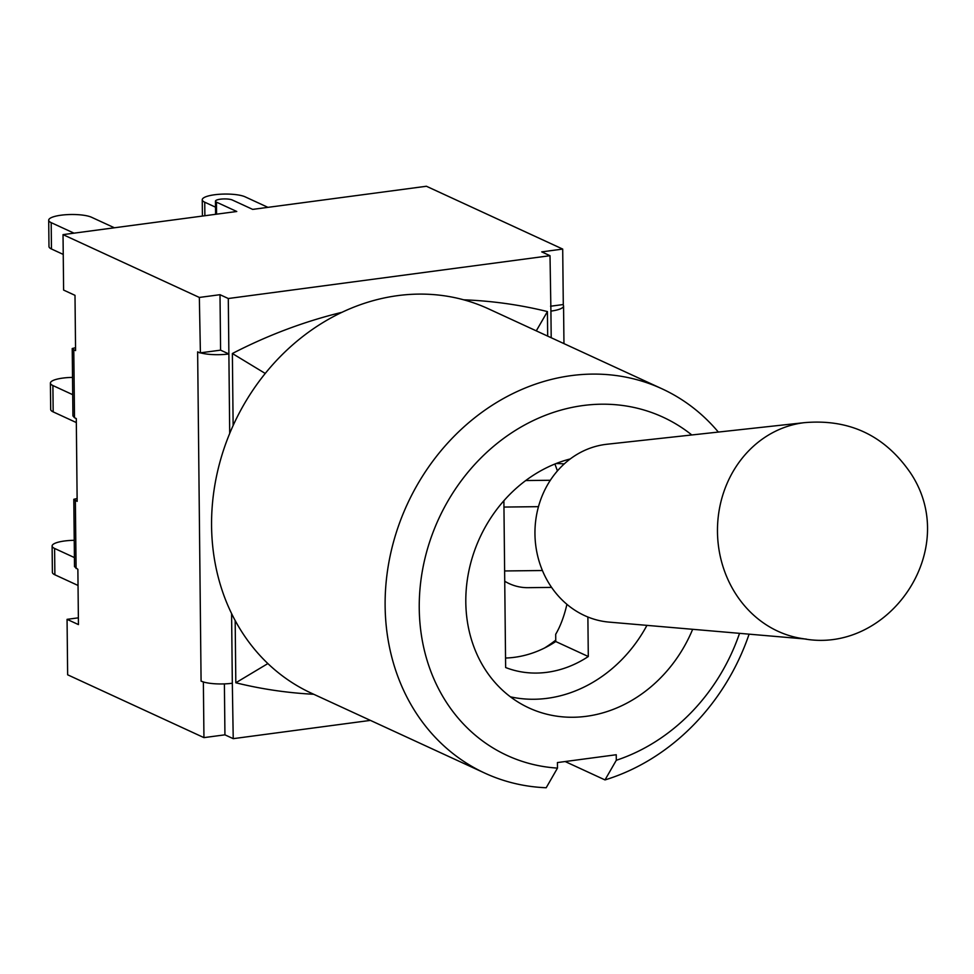 <?xml version="1.0" encoding="UTF-8"?>
<svg xmlns="http://www.w3.org/2000/svg" width="974" height="974" viewBox="0 0 974 974"><rect width="100%" height="100%" fill="white"/><g stroke="black" fill="none" stroke-linecap="round" stroke-linejoin="round"><path stroke-width="1.46" d="M52.109 546L52.389 572.335A22.682 5.467 -0.6 0 0 54.873 574.782L54.605 548.447A22.682 5.467 179.4 0 1 52.109 546A22.682 5.467 179.4 0 1 74.231 540.302M78.03 585.459L54.873 574.782M74.414 557.578L54.605 548.447M50.404 383.099L50.685 409.433A22.682 5.467 -0.6 0 0 53.168 411.88L52.9 385.546A22.682 5.467 179.4 0 1 50.404 383.099A22.682 5.467 179.4 0 1 72.526 377.401M76.325 422.558L53.168 411.88M72.709 394.677L52.9 385.546M48.7 220.197L48.98 246.532A22.682 5.467 -0.6 0 0 51.464 248.991L51.184 222.644A22.682 5.467 179.4 0 1 48.7 220.197A22.682 5.467 179.4 0 1 66.037 214.706A22.682 5.467 179.4 0 1 91.568 217.275L114.384 227.782M63.237 254.409L51.464 248.991M74.012 233.163L51.184 222.644M215.522 207.17L204.735 202.202A22.682 5.467 179.4 0 1 202.251 199.755A22.682 5.467 179.4 0 1 219.588 194.264A22.682 5.467 179.4 0 1 245.119 196.833L267.935 207.352M73.781 349.763L72.222 348.522L72.928 415.886L74.499 417.736L73.781 349.763L75.57 350.579L74.998 295.329L63.614 290.082L63.03 234.624L236.767 211.492L216.435 202.129A8.924 2.155 179.4 0 1 215.461 201.168A8.924 2.155 179.4 0 1 222.279 199A8.924 2.155 179.4 0 1 232.336 200.011L252.668 209.386L426.405 186.253L562.704 249.076L563.289 304.533L550.553 306.226M587.882 617.017L588.296 656.525L555.764 641.537L555.691 634.281A125.622 55.262 -97.6 0 0 566.917 604.33M557.408 470.929A125.622 55.262 -97.6 0 0 554.912 464.026M588.296 656.525A107.14 92.688 -65.3 0 1 505.64 667.531L503.887 500.733M718.337 432.066A211.602 183.063 114.7 0 0 662.04 388.821L488.485 308.831A211.602 183.063 114.7 0 0 233.663 424.372A211.602 183.063 114.7 0 0 311.351 693.171L484.906 773.161A211.602 183.063 114.7 0 0 546.195 787.747L557.481 768.109A186.241 161.124 -65.3 0 1 434.538 528.48A186.241 161.124 -65.3 0 1 691.796 434.964M505.543 658.034A107.14 92.688 114.7 0 0 555.764 641.537M556.032 463.575A107.14 92.688 -65.3 0 1 564.238 463.928M646.943 625.369A133.925 115.857 -65.3 0 1 510.425 696.836M739.534 633.331A186.241 161.124 -65.3 0 1 616.298 760.28L605 779.918A211.602 183.063 114.7 0 0 749.103 634.159M662.04 388.821A211.602 183.063 114.7 0 0 407.217 504.362A211.602 183.063 114.7 0 0 484.906 773.161M616.298 760.28L616.238 754.74L557.42 762.569L557.481 768.109M692.66 629.301A133.925 115.857 -65.3 0 1 528.967 707.94A133.925 115.857 -65.3 0 1 467.776 576.827A133.925 115.857 -65.3 0 1 570.24 458.949M565.139 761.534L605 779.918M803.842 422.716L606.997 444.241A89.279 80.063 89.3 0 0 605.329 444.448A89.279 80.063 89.3 0 0 534.97 534.957A89.279 80.063 89.3 0 0 609.054 622.106L806.35 639.09M802.308 422.923A108.747 97.522 89.3 0 0 800.725 423.166A108.747 97.522 89.3 0 0 717.473 531.889A108.747 97.522 89.3 0 0 803.173 638.688M551.588 587.395L528.042 587.675A53.57 48.043 -90.7 0 1 504.739 581.259M504.629 570.959L542.408 570.521M503.96 507.064L538.476 506.663M525.716 480.572A53.57 48.043 -90.7 0 1 526.8 480.535L550.347 480.267M74.499 417.736L76.289 418.564L77.153 501.354L73.805 499.297L74.511 566.649L77.871 569.327L78.444 624.59L67.06 619.342L78.37 617.833M203.846 682.104A23.218 5.588 179.4 0 1 201.082 681.118L203.846 682.104A23.218 5.588 -0.6 0 0 232.323 683.237L233.224 738.657L370.424 720.395M562.802 304.606A23.218 5.588 179.4 0 1 563.556 305.994A23.218 5.588 179.4 0 1 550.919 311.108L550.018 255.699L228.293 298.519L220.002 294.696L220.587 350.153L228.878 353.976L228.293 298.519M267.862 663.574L235.818 682.774L235.172 620.584M313.774 694.279A535.688 463.454 -65.3 0 1 235.818 682.774M463.648 299.809A535.688 463.454 -65.3 0 1 547.425 311.57L547.68 336.115M547.425 311.57L536.284 330.856M265.257 373.456L232.372 353.513A535.688 463.454 -65.3 0 1 342.093 312.277M233.127 425.541L232.372 353.513M72.222 348.522L75.546 347.718M73.805 499.297L77.129 498.493M562.704 249.076L541.727 251.876L550.018 255.699M229.706 433.43L228.878 353.976A23.218 5.588 179.4 0 1 200.4 352.832L220.587 350.153M224.397 683.894L224.933 734.834L233.224 738.657M200.4 352.832L199.341 297.447L220.002 294.696M201.082 681.118L197.637 351.858L199.913 352.905M224.933 734.834L203.943 737.622L203.371 682.165M67.06 619.342L67.644 674.799L203.943 737.622M63.03 234.624L199.341 297.447M204.881 215.741L204.735 202.202M216.557 214.183L216.435 202.129M76.082 568.512L75.363 500.526M550.919 311.108L551.199 337.734M231.593 613.62L232.323 683.237M202.251 199.755L202.422 216.07M800.725 423.166L803.769 422.716C849.084 418.589 884.684 435.354 910.556 473.023C961.898 549.92 888.361 654.893 803.221 638.701M544.624 647.966A133.925 133.925 0 0 0 555.752 640.125M563.958 343.615L563.556 305.994M215.461 201.168L215.595 214.317"/></g></svg>
